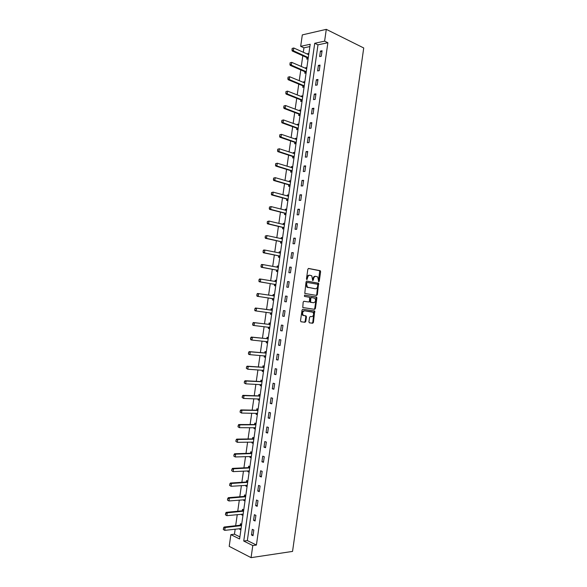<?xml version="1.0" encoding="UTF-8"?>
<svg xmlns="http://www.w3.org/2000/svg" width="587" height="587" viewBox="0 0 587 587"><rect width="100%" height="100%" fill="white"/><g stroke="black" fill="none" stroke-linecap="round" stroke-linejoin="round"><path stroke-width="0.88" d="M318.748 281.709L319.277 281.158L320.619 271.686L320.113 270.673L308.615 268.45L307.837 269.228L306.473 278.854L306.84 279.573L307.559 277.776C307.933 276.044 308.762 275.2 310.039 275.259L311.814 275.846L312.658 280.557L313.37 280.094L313.546 278.862C313.92 277.145 314.735 276.308 315.997 276.367L317.728 276.939L318.748 281.709M318.47 281.481L319.71 270.739L308.358 268.472M306.561 279.361L306.913 277.71L307.559 277.776M312.555 280.432L312.9 278.796L313.546 278.862M308.923 321.852L309.437 322.835L312.666 323.246L313.429 322.432L314.683 311.037L302.819 309.254L302.041 310.068L300.515 320.781L301.043 321.771L305.02 322.278L305.798 321.456L306.443 316.899L305.922 315.909L303.193 315.263C302.085 312.974 302.569 311.484 304.646 310.809L313.01 312.247C314.118 314.5 313.649 315.975 311.602 316.679L310.34 316.503L309.569 317.318L308.923 321.852M252.792 545.543L251.075 557.65L292.546 551.413L363.727 47.965L326.291 29.35L324.611 41.149L314.72 43.291L243.737 541.038L252.792 545.543L256.402 545.052L327.876 42.726L324.611 41.149M316.606 295.444L317.362 294.659L318.602 283.25L306.825 281.078L306.047 281.87L304.778 293.434L316.606 295.444M316.892 298.005L315.395 308.542L314.639 309.342L302.767 307.522L303.171 302.085L303.956 301.278L308.689 301.997L309.459 301.197L309.642 297.315L304.448 296.398L304.631 295.129L316.642 297.139L316.892 298.005L316.246 297.925L314.757 308.454L315.395 308.542M327.876 42.726L317.985 44.832L247.332 540.568L256.402 545.052M320.429 51.076L319.644 56.587L321.28 56.264L322.072 50.746L320.429 51.076L321.925 51.773M318.381 65.406L317.596 70.924L319.24 70.631L320.025 65.106L318.381 65.406L319.886 66.082M316.342 79.744L315.557 85.262L317.193 85.005L317.978 79.472L316.342 79.744L317.846 80.39M314.302 94.096L313.509 99.614L315.146 99.386L315.931 93.854L314.302 94.096L315.806 94.712M312.255 108.456L311.462 113.981L313.091 113.783L313.884 108.243L312.255 108.456L313.766 109.05M310.207 122.822L309.415 128.355L311.044 128.186L311.829 122.646L310.207 122.822L311.726 123.387M308.16 137.204L307.368 142.736L308.989 142.604L309.775 137.057L308.16 137.204L309.679 137.74M306.106 151.593L305.321 157.133L306.935 157.03L307.727 151.475L306.106 151.593L307.632 152.106M304.059 165.996L303.266 171.536L304.88 171.463L305.666 165.908L304.059 165.996L305.585 166.481M302.004 180.407L301.212 185.947L302.819 185.91L303.611 180.348L302.004 180.407L303.538 180.862M299.95 194.825L299.157 200.372L300.764 200.365L301.557 194.803L299.95 194.825L301.491 195.258M297.895 209.258L297.103 214.805L298.702 214.827L299.495 209.266L297.895 209.258L299.436 209.662M295.833 223.698L295.048 229.253L296.64 229.304L297.433 223.735L295.833 223.698L297.389 224.073M293.779 238.146L292.986 243.708L294.579 243.796L295.371 238.219L293.779 238.146L295.334 238.498M291.717 252.608L290.925 258.177L292.509 258.295L293.309 252.711L291.717 252.608L293.273 252.931M289.655 267.078L288.863 272.647L290.448 272.801L291.24 267.217L289.655 267.078L291.218 267.378M287.593 281.562L286.801 287.138L288.378 287.314L289.178 281.731L287.593 281.562L289.164 281.833M285.531 296.053L284.732 301.63L286.309 301.843L287.109 296.259L285.531 296.053L287.102 296.296M283.462 310.56L282.67 316.136L284.24 316.386L285.04 310.787L283.462 310.56M281.393 325.073L280.601 330.657L282.171 330.929L282.963 325.337L281.393 325.073M279.331 339.594L278.531 345.185L280.094 345.494L280.894 339.888L279.331 339.594M277.255 354.13L276.462 359.721L278.018 360.058L278.818 354.453L277.255 354.13M275.186 368.673L274.386 374.264L275.941 374.638L276.741 369.032L275.186 368.673M273.109 383.223L272.317 388.829L273.865 389.232L274.665 383.619L273.109 383.223M271.04 397.788L270.24 403.394L271.788 403.834L272.588 398.213L271.04 397.788M268.963 412.368L268.164 417.973L269.704 418.443L270.504 412.822L268.963 412.368M266.887 426.947L266.087 432.56L267.621 433.067L268.428 427.439L266.887 426.947M264.803 441.541L264.003 447.162L265.537 447.698L266.344 442.07L264.803 441.541M262.727 456.15L261.927 461.771L263.453 462.336L264.26 456.708L262.727 456.15M260.643 470.767L259.843 476.395L261.369 476.989L262.169 471.354L260.643 470.767M258.559 485.398L257.759 491.026L259.278 491.657L260.085 486.014L258.559 485.398M256.475 500.029L255.668 505.664L257.187 506.332L257.994 500.682L256.475 500.029M254.384 514.682L253.584 520.317L255.096 521.014L255.903 515.364L254.384 514.682M252.3 529.335L251.493 534.977L253.004 535.711L253.811 530.054L252.3 529.335M309.87 46.564L303.934 47.826L303.296 52.331M302.804 55.758L301.263 66.529M300.779 69.926L299.238 80.749M298.754 84.102L297.205 94.969M296.728 98.286L295.166 109.204M294.703 112.484L293.133 123.446M292.671 126.689L291.101 137.703M290.638 140.902L289.061 151.967M288.606 155.129L287.021 166.238M286.573 169.364L284.981 180.517M284.541 183.614L282.941 194.818M282.501 197.863L280.894 209.119M280.461 212.134L278.847 223.434M278.421 226.406L276.8 237.757M276.382 240.692L274.753 252.087M274.342 254.985L272.706 266.432M272.295 269.294L270.658 280.784M270.255 283.609L268.604 295.151M268.208 297.932L266.549 309.51M266.153 312.291L264.502 323.855M264.099 326.68L262.455 338.207M262.044 341.076L260.401 352.574M259.982 355.48L258.346 366.948M257.928 369.898L256.292 381.33M255.866 384.324L254.237 395.726M253.804 398.764L252.175 410.13M251.735 413.211L250.121 424.54M249.673 427.666L248.059 438.966M247.604 442.136L245.997 453.399M245.535 456.613L243.928 467.846M243.466 471.097L241.866 482.301M241.396 485.596L239.797 496.763M239.32 500.109L237.735 511.24M237.251 514.623L235.658 525.725M235.174 529.151L234.448 534.199L239.885 536.892M308.887 53.432L307.529 53.711L307.456 54.224M306.979 57.548L306.759 59.126L308.116 58.861M306.876 67.542L305.519 67.799L305.438 68.356M304.969 71.651L304.748 73.214L306.098 72.971M304.858 81.666L303.508 81.894L303.42 82.496M302.958 85.761L302.731 87.316L304.081 87.096M302.841 95.791L301.491 95.997L301.402 96.65M300.94 99.878L300.72 101.419L302.063 101.228M300.823 109.93L299.48 110.107L299.377 110.811M298.922 114.003L298.702 115.536L300.045 115.375M298.805 124.084L297.462 124.231L297.352 124.987M296.905 128.142L296.684 129.668L298.027 129.529M296.78 138.246L295.444 138.363L295.334 139.163M294.872 142.377L294.667 143.8L296.002 143.69M294.762 152.415L293.427 152.51L293.302 153.354M292.854 156.531L292.649 157.947L293.984 157.866M292.737 166.591L291.409 166.657L291.277 167.559M290.829 170.692L290.631 172.108L291.959 172.05M290.712 180.781L289.384 180.825L289.252 181.772M288.804 184.861L288.606 186.27L289.934 186.24M288.687 194.979L287.359 194.994L287.219 195.992M286.779 199.044L286.581 200.446L287.909 200.438M286.661 209.185L285.333 209.177L285.187 210.219M284.754 213.242L284.556 214.637L285.876 214.651M284.629 223.405L283.308 223.368L283.154 224.461M282.729 227.44L282.53 228.835L283.851 228.879M282.596 237.632L281.283 237.574L281.122 238.718M280.696 241.653L280.505 243.04L281.819 243.106M280.564 251.874L279.251 251.786L279.082 252.975M278.671 255.881L278.473 257.253L279.786 257.348M278.531 266.116L277.225 266.006L277.049 267.246M276.638 270.115L276.44 271.48L277.746 271.605M276.499 280.381L275.193 280.241L275.01 281.525M274.606 284.357L274.408 285.715L275.714 285.862M274.459 294.645L273.16 294.483L272.97 295.819M272.566 298.607L272.375 299.964L273.674 300.133M272.419 308.923L271.121 308.733L270.93 310.083M271.759 313.59L270.541 312.871L270.343 314.214L271.642 314.419M270.387 323.21L269.088 322.997L268.897 324.354M268.486 327.186L268.303 328.485L269.602 328.713M268.34 337.51L267.048 337.268L266.858 338.64M266.447 341.509L266.263 342.757L267.555 343.013M266.3 351.818L265.008 351.547L264.818 352.926M264.399 355.839L264.231 357.043L265.515 357.322M264.26 366.134L262.969 365.84L262.771 367.227M262.352 370.184L262.184 371.336L263.468 371.644M262.213 380.464L260.929 380.141L260.731 381.535M260.305 384.536L260.144 385.644L261.428 385.982M260.166 394.802L258.889 394.449L258.684 395.858M258.251 398.903L258.104 399.96L259.381 400.319M258.119 409.154L256.842 408.772L256.644 410.188M256.203 413.277L256.057 414.283L257.333 414.671M256.071 423.513L254.795 423.11L254.597 424.533M254.149 427.659L254.01 428.62L255.279 429.038M254.017 437.88L252.748 437.447L252.542 438.878M252.094 442.055L251.962 442.965L253.232 443.405M251.962 452.254L250.7 451.799L250.495 453.245M250.033 456.459L249.915 457.324L251.177 457.794M249.915 466.643L248.653 466.159L248.44 467.612M247.978 470.869L247.861 471.691L249.123 472.183M247.853 481.047L246.599 480.533L246.393 481.993M245.916 485.295L245.806 486.065L247.068 486.586M245.799 495.457L244.544 494.914L244.339 496.382M243.862 499.728L243.752 500.447L245.006 500.997M243.744 509.876L242.49 509.311L242.277 510.785M241.793 514.175L241.697 514.843L242.952 515.423M241.683 524.301L240.435 523.707L240.222 525.196M239.731 528.63L239.643 529.254L240.89 529.856M251.075 557.65L229.201 546.35L230.874 534.64L239.591 538.976L310.193 44.267L300.676 46.329L302.312 34.897L326.291 29.35M234.448 534.199L230.874 534.64M303.934 47.826L300.676 46.329M317.985 44.832L314.72 43.291M247.332 540.568L243.737 541.038M307.529 53.711L308.769 54.275M305.519 67.799L306.759 68.341M303.508 81.894L304.748 82.415M301.491 95.997L302.745 96.495M299.48 110.107L300.727 110.591M297.462 124.231L298.717 124.686M295.444 138.363L296.706 138.803M293.427 152.51L294.689 152.921M291.409 166.657L292.671 167.053M289.384 180.825L290.653 181.192M287.359 194.994L288.635 195.346M285.333 209.177L286.61 209.508M283.308 223.368L284.592 223.676M281.283 237.574L282.567 237.86M279.251 251.786L280.542 252.05M277.225 266.006L278.517 266.249M307.008 286.603L306.92 287.19M275.193 280.241L276.484 280.461M273.16 294.483L274.459 294.681M302.973 315.006L302.914 315.424M282.67 316.136L284.247 316.342M270.343 314.214L271.642 314.39M280.601 330.657L282.186 330.833M268.303 328.485L269.609 328.632M278.531 345.185L280.116 345.332M266.263 342.757L267.577 342.881M276.462 359.721L278.055 359.846M264.231 357.043L265.537 357.145M274.386 374.264L275.985 374.367M262.184 371.336L263.504 371.424M272.317 388.829L273.916 388.895M260.144 385.644L261.464 385.703M270.24 403.394L271.84 403.438M258.104 399.96L259.425 399.996M268.164 417.973L269.771 417.988M256.057 414.283L257.385 414.305M266.087 432.56L267.694 432.553M254.01 428.62L255.338 428.62M264.003 447.162L265.625 447.125M251.962 442.965L253.298 442.943M261.927 461.771L263.548 461.705M249.915 457.324L251.251 457.273M259.843 476.395L261.464 476.299M247.861 471.691L249.204 471.618M257.759 491.026L259.388 490.901M245.806 486.065L247.156 485.97M255.668 505.664L257.304 505.517M243.752 500.447L245.102 500.337M253.584 520.317L255.22 520.141M241.697 514.843L243.055 514.711M251.493 534.977L253.136 534.772M239.643 529.254L241 529.092M315.74 276.338L315.351 276.301C314.089 276.25 313.275 277.079 312.9 278.796M309.775 275.237L309.393 275.2C308.116 275.142 307.287 275.978 306.913 277.71M316.114 295.364L316.723 294.579L317.956 283.183L306.612 281.085M317.831 284.952L317.479 284.247L307.353 282.472L306.81 283.022L306.627 284.335L307.441 287.16L315.212 288.76C316.474 288.797 317.281 287.96 317.648 286.251L317.831 284.952M307.309 282.464L306.172 282.956L306.81 283.022M314.735 288.709L306.803 287.087L305.981 284.269L306.172 282.956M314.045 309.254L314.757 308.454M303.839 301.27L308.689 301.997M304.499 295.136L316.386 297.007M313.546 302.738C315.601 302.048 316.063 300.573 314.925 298.299L311.558 297.521L310.787 298.321L310.604 302.195L313.546 302.738L310.875 302.334M311.558 297.521L310.912 297.44L310.149 298.24L310.787 298.321M310.23 302.246L309.716 301.248L310.149 298.24M316.246 297.925L315.74 296.927M303.956 315.645L302.547 315.168C301.447 312.878 301.931 311.396 304.007 310.714L312.277 311.88M300.911 321.735L304.382 322.175L305.159 321.353L305.805 316.804L305.379 315.835M309.305 322.799L312.027 323.144L312.79 322.329L314.045 310.949L302.811 309.254M292.135 48.428L292.128 49.77L292.135 48.428L293.779 47.995L293.383 50.753L308.292 57.599M292.128 49.77L293.383 50.753L292.238 50.996L306.832 57.577L308.131 58.759M308.711 54.686L293.779 47.995L292.326 48.391M291.937 49.814L292.238 50.996M290.073 62.802L290.066 64.144L290.073 62.802L291.717 62.361L291.321 65.128L306.282 71.717M290.066 64.144L291.321 65.128L290.183 65.348L304.822 71.673L306.12 72.832M306.693 68.796L291.717 62.361L290.264 62.765M289.875 64.181L290.183 65.348M288.019 77.176L288.012 78.526L288.019 77.176L289.662 76.736L289.266 79.502L304.264 85.834M288.012 78.526L289.266 79.502L288.129 79.7L302.804 85.783L304.11 86.913M304.682 82.914L289.662 76.736L288.21 77.146M287.821 78.563L288.129 79.7M285.957 91.565L285.95 92.922L285.957 91.565L287.601 91.124L287.204 93.891L302.246 99.973M285.95 92.922L287.204 93.891L286.074 94.067L300.793 99.9L302.1 101.008M302.665 97.046L287.601 91.124L286.148 91.535M285.759 92.951L286.074 94.067M283.895 105.968L283.888 107.326L283.895 105.968L285.539 105.521L285.143 108.294L300.228 114.113M283.888 107.326L285.143 108.294L284.02 108.448L298.776 114.025L300.082 115.111M300.647 111.185L285.539 105.521L284.086 105.939M283.697 107.355L284.02 108.448M281.833 120.379L281.819 121.744L281.833 120.379L283.477 119.931L283.081 122.705L298.211 128.267M281.819 121.744L283.081 122.705L281.958 122.83L296.758 128.157L298.071 129.228M298.622 125.339L283.477 119.931L282.024 120.357M281.635 121.766L281.958 122.83M279.772 134.797L279.757 136.169L279.772 134.797L281.415 134.35L281.019 137.123L296.186 142.428M279.757 136.169L281.019 137.123L279.896 137.226L294.74 142.303L296.053 143.345M296.604 139.501L281.415 134.35L279.955 134.783M279.573 136.184L279.896 137.226M277.702 149.23L277.688 150.602L277.702 149.23L279.353 148.775L278.957 151.556L294.16 156.597M277.688 150.602L278.957 151.556L277.834 151.637L292.715 156.465L294.036 157.485M294.579 153.669L279.353 148.775L277.893 149.215M277.504 150.617L277.834 151.637M275.633 163.67L275.626 165.05L275.633 163.67L277.284 163.215L276.888 165.996L292.143 170.78M275.626 165.05L276.888 165.996L275.773 166.055L290.697 170.626L292.018 171.624M290.866 170.714L292.01 170.678L290.888 170.736M292.561 167.853L277.284 163.215L275.824 163.656M292.568 167.772L292.135 167.823M275.435 165.057L275.773 166.055M273.564 178.118L273.557 179.505L273.564 178.118L275.215 177.663L274.819 180.444L290.11 184.971M273.557 179.505L274.819 180.444L273.703 180.48L288.672 184.802L290 185.778M288.863 184.898L289.985 184.876L288.863 184.898M290.536 182.036L275.215 177.663L273.755 178.11M290.55 181.926L290.015 181.992M273.366 179.512L273.703 180.48M271.495 192.58L271.48 193.967L271.495 192.58L273.146 192.125L272.75 194.906L288.085 199.176M271.48 193.967L272.75 194.906L271.642 194.921L286.647 198.993L287.975 199.94M288.503 196.241L273.146 192.125L271.686 192.58M288.525 196.08L287.894 196.175M271.297 193.974L271.642 194.921M269.426 207.05L269.411 208.444L269.426 207.05L271.077 206.595L270.68 209.376L286.06 213.389M269.411 208.444L270.68 209.376L269.572 209.368L284.622 213.184L285.957 214.108M286.478 210.447L271.077 206.595L269.609 207.057M286.507 210.256L285.774 210.373M269.228 208.444L269.572 209.368M267.349 221.534L267.334 222.935L267.349 221.534L269.007 221.072L268.604 223.86L284.027 227.609M267.334 222.935L268.604 223.86L267.503 223.823L282.589 227.389L283.932 228.292M284.446 224.667L269.007 221.072L267.533 221.541M284.482 224.432L283.646 224.579M267.151 222.928L267.503 223.823M265.28 236.025L265.258 237.427L265.28 236.025L266.931 235.563L266.535 238.351L281.995 241.844M265.258 237.427L266.535 238.351L265.427 238.293L280.564 241.602L281.907 242.482M282.42 238.894L266.931 235.563L265.463 236.033M282.457 238.623L281.518 238.806M265.075 237.419L265.427 238.293M263.203 250.532L263.181 251.933L263.203 250.532L263.754 249.989L264.854 250.062L264.458 252.85L279.962 256.079M263.181 251.933L264.458 252.85L263.358 252.777L278.531 255.829L279.882 256.688M280.388 253.136L264.854 250.062L263.387 250.539M280.432 252.821L279.39 253.041M262.998 251.926L263.358 252.777M261.127 265.045L261.105 266.454L261.127 265.045L261.685 264.473L262.778 264.568L262.382 267.364L277.93 270.336M261.105 266.454L262.382 267.364L261.281 267.261L276.499 270.064L277.849 270.901M278.348 267.386L262.778 264.568L261.303 265.06M278.399 267.026L277.262 267.29M260.922 266.439L261.281 267.261M259.043 279.566L259.028 280.982L259.043 279.566L259.608 278.972L260.701 279.089L260.305 281.885L275.897 284.592M259.028 280.982L260.305 281.885L259.205 281.76L274.467 284.313L275.824 285.121M276.316 281.643L260.701 279.089L259.227 279.588M276.374 281.246L275.127 281.547M258.845 280.96L259.205 281.76M256.967 294.102L256.945 295.518L256.967 294.102L257.532 293.485L258.625 293.625L258.221 296.42L273.858 298.864M256.945 295.518L258.221 296.42L257.128 296.274L272.427 298.563L273.791 299.348M274.283 295.914L258.625 293.625L257.143 294.124M274.342 295.474L273.036 295.811L274.129 295.951M256.761 295.496L257.128 296.274M272.309 309.716L270.783 310.09L255.455 307.999L256.541 308.16L256.137 310.963L271.818 313.15M254.861 310.068L256.137 310.963L255.052 310.794L254.685 310.039L255.066 308.667L254.685 310.039M272.243 310.193L256.541 308.16L255.066 308.667M254.883 308.645L255.455 307.999M270.277 323.965L268.751 324.362L253.371 322.527L254.457 322.718L254.061 325.514L269.778 327.443M268.604 327.201L269.719 327.839M252.777 324.626L254.061 325.514L252.975 325.323L252.601 324.596L252.982 323.224L252.601 324.596M270.203 324.486L254.457 322.718L252.982 323.224M252.799 323.195L253.371 322.527M268.244 338.222L266.711 338.64L251.295 337.07L252.373 337.276L251.977 340.078L267.738 341.744M266.652 341.531L267.687 342.104M250.693 339.198L251.977 340.078L250.891 339.866L250.715 337.76L250.51 339.161M268.164 338.787L252.373 337.276L250.891 337.796M250.715 337.76L251.295 337.07M266.204 352.493L264.671 352.934L249.211 351.62L250.289 351.848L249.886 354.651L265.698 356.052M264.708 355.869L265.647 356.375M248.609 353.778L249.886 354.651L248.807 354.416L248.426 353.741L248.624 352.332L248.426 353.741M266.116 353.095L250.289 351.848L248.807 352.376M248.624 352.332L249.211 351.62M264.165 366.765L262.624 367.242L247.127 366.178L248.206 366.435L247.802 369.238L263.651 370.375M262.756 370.214L263.614 370.654M246.518 368.365L247.802 369.238L246.342 368.32L246.54 366.919L246.342 368.32M264.077 367.411L248.206 366.435L246.716 366.963M246.54 366.919L247.127 366.178M262.125 381.058L260.584 381.55L245.036 380.743L246.114 381.029L245.711 383.832L261.604 384.705M260.804 384.566L261.575 384.947M244.427 382.966L245.711 383.832L244.251 382.922L244.449 381.513L244.251 382.922M262.029 381.741L246.114 381.029L244.632 381.565M244.449 381.513L245.036 380.743M260.085 395.352L258.537 395.873L242.952 395.33L244.023 395.631L243.62 398.441L259.557 399.05M258.852 398.918L259.535 399.248M242.336 397.575L243.62 398.441L242.16 397.531L242.358 396.122L242.16 397.531M259.982 396.078L244.023 395.631L242.534 396.174M242.358 396.122L242.952 395.33M258.045 409.66L256.49 410.21L240.861 409.917L241.932 410.247L241.528 413.057L257.51 413.402M256.901 413.285L257.488 413.556M240.244 412.199L241.528 413.057L240.068 412.147L240.266 410.739L240.068 412.147M257.935 410.43L241.932 410.247L240.443 410.79M240.266 410.739L240.861 409.917M255.998 423.983L254.442 424.548L238.777 424.518L239.841 424.871L239.437 427.681L255.462 427.762M254.941 427.659L255.448 427.879M238.146 426.83L239.437 427.681L237.97 426.771L238.351 425.421L237.97 426.771M255.888 424.79L239.841 424.871L238.351 425.421M238.175 425.37L238.777 424.518M253.958 438.313L252.395 438.907L236.678 439.127L237.742 439.502L237.339 442.319L253.408 442.136M252.99 442.033L253.401 442.209M236.055 441.475L237.339 442.319L235.879 441.409L236.077 440.001L235.879 441.409M253.833 439.157L237.742 439.502L236.253 440.067M236.077 440.001L236.678 439.127M251.911 452.65L250.341 453.267L234.587 453.751L235.651 454.147L235.248 456.965L251.361 456.517M233.956 456.128L235.248 456.965L233.78 456.062L234.154 454.72L233.78 456.062M251.786 453.538L235.651 454.147L234.154 454.72M233.978 454.654L234.587 453.751M249.864 466.995L248.294 467.641L232.496 468.382L233.553 468.808L233.149 471.625L249.306 470.906M231.858 470.789L233.149 471.625L231.682 470.723L231.88 469.307L231.682 470.723M249.732 467.927L233.553 468.808L232.056 469.38M231.88 469.307L232.496 468.382M247.809 481.355L246.239 482.022L230.398 483.028L231.454 483.468L231.051 486.293L247.252 485.31M229.752 485.464L231.051 486.293L229.583 485.39L229.957 484.055L229.583 485.39M247.677 482.331L231.454 483.468L229.957 484.055M229.781 483.982L230.398 483.028M245.762 495.722L244.185 496.419L228.299 497.681L229.348 498.15L228.945 500.968L245.19 499.72M227.653 500.146L228.945 500.968L227.477 500.073L227.683 498.657L227.477 500.073M245.615 496.741L229.348 498.15L227.859 498.737M227.683 498.657L228.299 497.681M243.708 510.103L242.13 510.822L226.2 512.348L227.25 512.833L226.846 515.657L243.135 514.146M225.547 514.843L226.846 515.657L225.379 514.762L225.753 513.427L225.379 514.762M243.561 511.16L227.25 512.833L225.753 513.427M225.577 513.346L226.2 512.348M241.653 524.492L240.068 525.233L224.102 527.023L225.144 527.53L224.74 530.362L241.074 528.571M223.442 529.547L224.74 530.362L223.273 529.459L223.647 528.131L223.273 529.459M241.499 525.592L225.144 527.53L223.647 528.131M223.471 528.051L224.102 527.023M318.631 281.092L319.277 281.158M306.737 278.95L307.383 279.016M312.732 280.036L313.37 280.094M319.467 270.614L320.113 270.673M319.974 271.627L320.619 271.686M317.706 283.059L318.352 283.125M318.213 284.057L318.858 284.13M316.723 294.579L317.362 294.659M305.981 284.269L306.627 284.335M307.647 287.513L308.292 287.586M314.573 288.687L315.212 288.76M309.716 301.248L310.362 301.336M304.007 310.714L304.646 310.809M305.805 316.804L306.443 316.899M305.159 321.353L305.798 321.456M304.382 322.175L305.02 322.278M313.774 310.817L314.412 310.905M314.28 311.8L314.925 311.888M312.79 322.329L313.429 322.432M312.027 323.144L312.666 323.246M307.023 57.709L308.168 57.482M306.832 57.577L307.977 57.35M305.013 71.805L306.15 71.599M304.822 71.673L305.959 71.467M303.002 85.907L304.139 85.724M302.804 85.783L303.941 85.599M300.984 100.017L302.122 99.856M300.793 99.9L301.923 99.739M298.966 114.142L300.096 114.003M298.776 114.025L299.906 113.885M296.949 128.274L298.079 128.157M296.758 128.157L297.888 128.039M294.931 142.421L296.061 142.318M294.74 142.303L295.863 142.208M292.913 156.568L294.036 156.494M292.715 156.465L293.838 156.384M290.697 170.626L291.812 170.575M288.672 184.802L289.787 184.773M286.845 199.088L287.96 199.081M286.647 198.993L287.762 198.978M284.812 213.279L285.928 213.294M284.622 213.184L285.73 213.198M282.787 227.485L283.895 227.514M282.589 227.389L283.697 227.426M280.762 241.69L281.87 241.749M280.564 241.602L281.665 241.661M278.73 255.917L279.83 255.991M278.531 255.829L279.632 255.91M276.697 270.145L277.798 270.247M276.499 270.064L277.6 270.167M277.761 267.378L278.201 267.423M274.665 284.387L275.765 284.512M274.467 284.313L275.56 284.431M275.457 281.606L276.169 281.679M272.632 298.636L273.725 298.783M272.427 298.563L273.527 298.71M270.592 312.9L271.686 313.069M270.783 310.09L271.876 310.252M270.996 310.075L272.089 310.237M268.905 327.23L269.646 327.363M268.751 324.362L269.837 324.545M268.963 324.34L270.049 324.53M267.151 341.575L267.606 341.663M266.711 338.64L267.797 338.853M266.924 338.618L268.01 338.831M264.671 352.934L265.75 353.169M264.884 352.912L265.97 353.139M262.624 367.242L263.71 367.491M262.844 367.213L263.923 367.462M260.584 381.55L261.663 381.829M260.797 381.521L261.875 381.792M258.537 395.873L259.615 396.174M258.757 395.836L259.828 396.137M256.49 410.21L257.568 410.526M256.71 410.166L257.781 410.489M254.442 424.548L255.514 424.893M254.663 424.511L255.734 424.849M252.395 438.907L253.467 439.267M252.615 438.856L253.679 439.223M250.341 453.267L251.412 453.656M250.561 453.215L251.632 453.604M248.294 467.641L249.358 468.052M248.514 467.59L249.578 468M246.239 482.022L247.296 482.455M246.459 481.964L247.516 482.397M244.185 496.419L245.241 496.873M244.405 496.36L245.461 496.815M242.13 510.822L243.179 511.299M242.35 510.756L243.407 511.233M240.068 525.233L241.125 525.732M240.296 525.167L241.345 525.666M319.71 270.739L320.355 270.79M317.956 283.183L318.602 283.25M306.803 287.087L307.441 287.16M309.965 302.114L310.604 302.195M315.997 297.059L316.642 297.139M302.547 315.168L303.193 315.263M305.57 315.953L306.209 316.055M314.045 310.949L314.683 311.037M306.876 57.599L308.021 57.372M304.88 71.702L306.018 71.497M302.885 85.819L304.022 85.636M300.882 99.944L302.019 99.783M298.886 114.076L300.016 113.937M296.883 128.223L298.013 128.105M294.879 142.377L296.009 142.281M292.876 156.546L293.999 156.465"/></g></svg>
